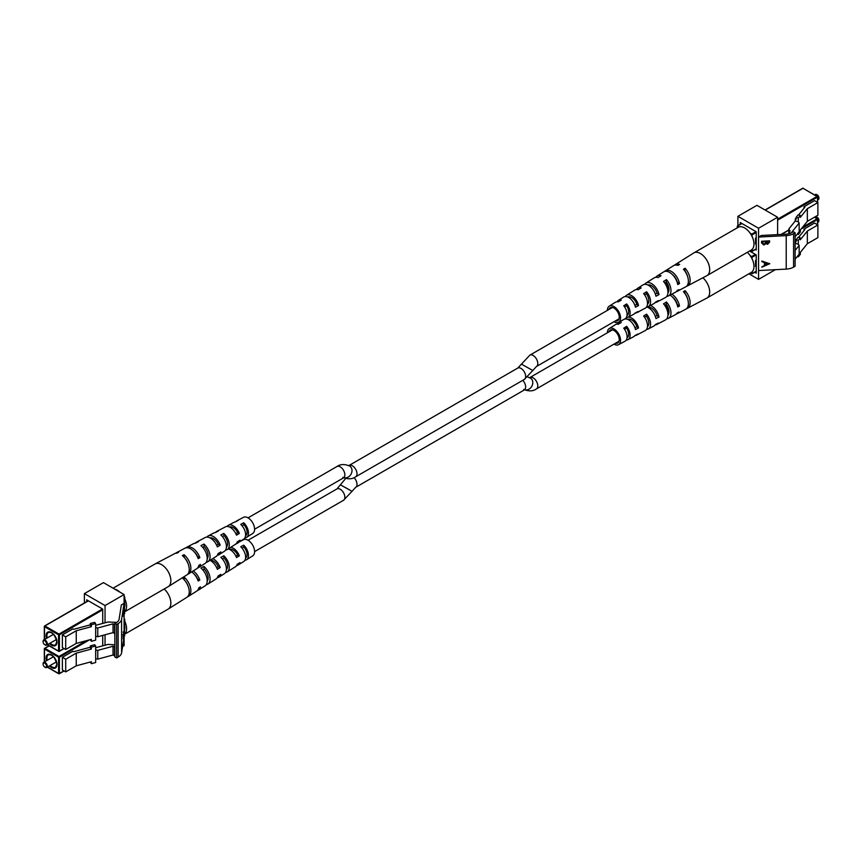 <?xml version="1.0" encoding="UTF-8"?>
<svg xmlns="http://www.w3.org/2000/svg" width="862" height="862" viewBox="0 0 862 862"><rect width="100%" height="100%" fill="white"/><g stroke="black" fill="none" stroke-linecap="round" stroke-linejoin="round"><path stroke-width="1.29" d="M123.826 634.27L123.104 638.893L123.729 634.27M123.622 631.717L123.74 632.492M114.851 623.442L116.629 624.465L118.148 623.582A11.928 6.885 -0 0 0 121.596 619.336L124.096 603.368L121.348 604.962L119.107 619.196A9.417 5.441 180 0 1 116.392 622.558L114.851 623.442L114.851 656.941L116.629 657.965L118.148 657.081A11.928 6.885 -0 0 0 121.596 652.836L124.096 636.867L124.096 645.681L122.576 646.554M84.379 602.969L84.379 593.627L103.44 582.626L124.096 594.554L124.096 636.867M123.083 616.125L123.805 608.486L123.805 614.628L123.083 616.125M84.379 593.627L105.045 605.555L105.045 622.817M124.096 594.554L105.045 605.555M105.045 634.777L105.045 645.218M86.696 601.633L86.696 599.833L102.718 609.089L102.718 623.442M102.718 635.402L102.718 645.832M116.629 624.465L116.629 657.965M123.18 637.029L123.277 634.96L123.104 637.029M123.212 634.96L123.406 635.951M123.481 635.488L123.622 632.299L123.406 635.477M123.546 632.299L123.751 633.322M123.438 612.311L123.223 615.199L123.805 614.628M123.492 614.628L123.492 612.311M124.774 621.254A13.124 7.575 60 0 1 126.52 627.385A13.124 7.575 60 0 1 124.774 633.979M164.2 588.983A13.124 7.575 60 0 1 170.795 601.827A13.124 7.575 60 0 1 168.284 609.014A13.124 7.575 60 0 1 168.144 609.111L124.774 634.141M205.867 571.107A8.383 4.838 -120 0 0 206.794 572.713M210.112 560.289A8.308 4.795 60 0 1 212.774 560.677A8.308 4.795 60 0 1 218.269 566.7L216.664 567.659M229.604 549.46A7.823 4.515 60 0 1 232.621 549.654A7.823 4.515 60 0 1 237.686 555.085L235.897 556.162M195.2 575.191A11.335 6.54 -120 0 0 195.426 575.741M235.294 544.342L238.257 542.769A9.579 5.528 -120 0 0 237.018 543.135A9.579 5.528 -120 0 0 235.994 543.976M244.808 560.419L245.131 560.214A9.579 5.528 -120 0 0 246.597 559.729L252.771 555.839A9.299 5.366 -120 0 0 253.913 547.855A9.299 5.366 -120 0 0 247.265 539.86A9.299 5.366 -120 0 0 243.472 539.731L239.216 541.972M230.736 547.316A9.956 5.743 60 0 1 232.449 547.823A9.956 5.743 60 0 1 239.367 555.828L236.511 557.574A10.085 5.819 -120 0 0 229.486 549.406A10.085 5.819 -120 0 0 228.118 548.965M212.785 558.608A10.829 6.249 60 0 1 220.209 567.562L217.353 569.308A10.958 6.325 -120 0 0 210.069 560.322M193.228 570.924A11.756 6.788 60 0 1 199.822 580.04L198.195 581.042A11.831 6.831 -120 0 0 191.655 571.915M187.604 596.719A12.208 7.047 -120 0 0 188.476 596.31L196.719 591.116A11.831 6.831 -120 0 0 198.842 587.798L200.469 586.796A11.756 6.788 60 0 1 198.368 590.082A11.756 6.788 60 0 1 197.484 590.492M206.212 584.684A11.335 6.54 -120 0 0 207.85 584.113L216.093 578.919A10.958 6.325 -120 0 0 218 576.064L220.855 574.318A10.829 6.249 60 0 1 218.98 577.109A10.829 6.249 60 0 1 217.332 577.659M225.564 572.465A10.452 6.034 -120 0 0 227.223 571.915L235.466 566.733A10.085 5.819 -120 0 0 237.158 564.33L240.002 562.584A9.956 5.743 60 0 1 238.354 564.912A9.956 5.743 60 0 1 236.684 565.44M188.476 596.31A12.208 7.047 -120 0 0 190.491 587.636A12.208 7.047 -120 0 0 184.026 577.087L182.335 577.993A12.284 7.09 60 0 1 188.853 588.606A12.284 7.09 60 0 1 186.828 597.344L168.284 609.014M207.85 584.113A11.335 6.54 -120 0 0 209.746 576.193A11.335 6.54 -120 0 0 203.917 566.442L200.954 568.026A11.465 6.616 60 0 1 206.88 577.896A11.465 6.616 60 0 1 204.962 585.934L198.368 590.082M227.223 571.915A10.452 6.034 -120 0 0 223.808 555.807L220.844 557.391A10.592 6.109 60 0 1 224.335 573.736L218.98 577.109M246.597 559.729A9.579 5.528 -120 0 0 243.709 545.183L240.746 546.756A9.708 5.603 60 0 1 243.709 561.539L238.354 564.912M193.81 573.801A8.825 5.097 60 0 1 197.592 579.059L197.43 579.145M124.774 626.275A10.678 6.163 60 0 1 124.774 628.948M188.121 586.235A9.073 5.237 -120 0 0 184.824 580.514M207.214 581.063A8.588 4.956 -120 0 0 204.154 569.006L202.732 569.793M226.394 569.61A8.103 4.676 -120 0 0 224.023 558.037L222.374 558.942M245.573 558.037A7.607 4.396 -120 0 0 243.881 547.079L242.017 548.113M184.285 579.889L184.026 577.087M204.154 569.006L203.917 566.442M224.023 558.037L223.808 555.807M243.881 547.079L243.709 545.183M199.822 580.04L197.592 579.059M220.209 567.562L218.269 566.7M239.367 555.828L237.686 555.085M43.1 664.203A2.381 1.379 -120 0 0 44.792 667.123A2.381 1.379 -120 0 0 46.473 666.154A2.381 1.379 -120 0 0 44.792 663.234A2.381 1.379 -120 0 0 43.1 664.203L43.1 663.718A2.985 1.724 60 0 1 43.714 662.35A2.985 1.724 60 0 1 46.02 663.147A2.985 1.724 60 0 1 47.313 666.154A2.985 1.724 60 0 1 46.699 667.511A2.985 1.724 60 0 1 45.212 667.371A2.985 1.724 60 0 1 44.986 667.22M95.66 645.972L91.34 647.136L90.327 645.897L94.658 644.733L95.66 645.972L95.66 662.533L91.34 663.697L91.34 661.747L76.244 665.809L65.706 671.897L65.706 659.236L76.244 653.148L76.244 665.809M124.096 618.604L124.774 619.487L124.354 635.984M90.327 647.222L73.723 651.694L72.914 651.23L62.366 657.318L62.366 669.968L65.706 671.897M91.34 647.136L91.34 649.086L76.244 653.148M114.851 644.819L108.019 644.41L95.66 647.739M62.366 657.318L65.706 659.236M90.327 645.897L90.327 647.836L91.34 649.086M90.327 662.016L91.34 663.697M95.66 658.633L95.714 649.926L97.772 650.368L113.041 646.252L113.041 655.012L114.571 655.896L114.851 655.379M97.772 650.368L97.772 659.128L113.041 655.012M113.041 646.252L114.571 647.136L114.571 655.896M97.772 659.128L95.714 658.697M113.084 588.196L155.02 563.985A13.124 7.575 60 0 1 155.171 563.91A13.124 7.575 60 0 1 160.515 564.093A13.124 7.575 60 0 1 170.795 579.426A13.124 7.575 60 0 1 168.284 586.623A13.124 7.575 60 0 1 168.144 586.71L124.774 611.751M114.689 589.123A13.124 7.575 60 0 1 119.937 592.151M124.774 598.853A13.124 7.575 60 0 1 126.52 604.995A13.124 7.575 60 0 1 124.774 611.578M205.867 548.706A8.383 4.838 -120 0 0 206.794 550.322M210.037 537.91A8.308 4.795 60 0 1 212.774 538.276A8.308 4.795 60 0 1 218.269 544.299L216.664 545.258M229.604 527.07A7.823 4.515 60 0 1 232.621 527.253A7.823 4.515 60 0 1 237.686 532.684L235.897 533.761M206.848 537.112A10.829 6.249 60 0 1 208.151 535.959L213.754 533.007A10.592 6.109 60 0 1 215.403 532.576L218.366 530.992A10.452 6.034 -120 0 0 216.771 531.412A10.452 6.034 -120 0 0 215.511 532.522M155.171 563.91L174.555 553.684A12.284 7.09 60 0 1 176.882 553.188L178.574 552.283A12.208 7.047 -120 0 0 176.279 552.768A12.208 7.047 -120 0 0 175.471 553.329M185.815 547.876A11.756 6.788 60 0 1 186.612 547.316L193.508 543.685A11.465 6.616 60 0 1 195.512 543.222L198.475 541.638A11.335 6.54 -120 0 0 196.525 542.09A11.335 6.54 -120 0 0 195.211 543.222M195.2 552.79A11.335 6.54 -120 0 0 195.426 553.339M227.115 526.466A9.956 5.743 60 0 1 228.398 525.281L234.001 522.329A9.708 5.603 60 0 1 235.294 521.952L238.257 520.368A9.579 5.528 -120 0 0 237.018 520.734A9.579 5.528 -120 0 0 235.994 521.575M244.808 538.028L245.131 537.823A9.579 5.528 -120 0 0 246.597 537.328L252.771 533.438A9.299 5.366 -120 0 0 253.913 525.464A9.299 5.366 -120 0 0 247.265 517.459A9.299 5.366 -120 0 0 243.472 517.329L237.018 520.734M186.612 547.316A11.756 6.788 60 0 1 191.407 547.489A11.756 6.788 60 0 1 199.822 557.649L198.195 558.651A11.831 6.831 -120 0 0 189.715 548.394A11.831 6.831 -120 0 0 184.888 548.232L176.279 552.768M208.151 535.959A10.829 6.249 60 0 1 212.558 536.11A10.829 6.249 60 0 1 220.209 545.172L217.353 546.917A10.958 6.325 -120 0 0 209.606 537.705A10.958 6.325 -120 0 0 205.134 537.554L196.525 542.09M228.398 525.281A9.956 5.743 60 0 1 232.449 525.421A9.956 5.743 60 0 1 239.367 533.427L236.511 535.183A10.085 5.819 -120 0 0 229.486 527.016A10.085 5.819 -120 0 0 225.381 526.876L216.771 531.412M187.604 574.329A12.208 7.047 -120 0 0 188.476 573.909L196.719 568.726A11.831 6.831 -120 0 0 198.842 565.397L200.469 564.405A11.756 6.788 60 0 1 198.368 567.681A11.756 6.788 60 0 1 197.484 568.101M206.212 562.283A11.335 6.54 -120 0 0 207.85 561.712L216.093 556.529A10.958 6.325 -120 0 0 218 553.673L220.855 551.917A10.829 6.249 60 0 1 218.98 554.708A10.829 6.249 60 0 1 217.332 555.268M225.564 550.064A10.452 6.034 -120 0 0 227.223 549.525L235.466 544.331A10.085 5.819 -120 0 0 237.158 541.939L240.002 540.183A9.956 5.743 60 0 1 238.354 542.521A9.956 5.743 60 0 1 236.684 543.038M188.476 573.909A12.208 7.047 -120 0 0 190.491 565.235A12.208 7.047 -120 0 0 184.026 554.697L182.335 555.602A12.284 7.09 60 0 1 188.853 566.205A12.284 7.09 60 0 1 186.828 574.943L168.284 586.623M207.85 561.712A11.335 6.54 -120 0 0 209.746 553.792A11.335 6.54 -120 0 0 203.917 544.051L200.954 545.635A11.465 6.616 60 0 1 206.88 555.494A11.465 6.616 60 0 1 204.962 563.532L198.368 567.681M227.223 549.525A10.452 6.034 -120 0 0 223.808 533.406L220.844 534.99A10.592 6.109 60 0 1 224.335 551.335L218.98 554.708M246.597 537.328A9.579 5.528 -120 0 0 243.709 522.781L240.746 524.365A9.708 5.603 60 0 1 243.709 539.149L238.354 542.521M193.81 551.4A8.825 5.097 60 0 1 197.592 556.658L197.43 556.755M124.774 603.885A10.678 6.163 60 0 1 124.774 606.557M188.121 563.834A9.073 5.237 -120 0 0 184.824 558.113M207.214 558.673A8.588 4.956 -120 0 0 204.154 546.605L202.732 547.392M226.394 547.208A8.103 4.676 -120 0 0 224.023 535.636L222.374 536.552M245.573 535.647A7.607 4.396 -120 0 0 243.881 524.678L242.017 525.712M184.285 557.488L184.026 554.697M204.154 546.605L203.917 544.051M224.023 535.636L223.808 533.406M243.881 524.678L243.709 522.781M199.822 557.649L197.592 556.658M220.209 545.172L218.269 544.299M239.367 533.427L237.686 532.684M43.1 641.802A2.381 1.379 -120 0 0 44.792 644.722A2.381 1.379 -120 0 0 46.473 643.752A2.381 1.379 -120 0 0 44.792 640.832A2.381 1.379 -120 0 0 43.1 641.802L43.1 641.317A2.985 1.724 60 0 1 43.714 639.96A2.985 1.724 60 0 1 46.02 640.757A2.985 1.724 60 0 1 47.313 643.752A2.985 1.724 60 0 1 46.699 645.121A2.985 1.724 60 0 1 45.212 644.97A2.985 1.724 60 0 1 44.986 644.83M95.66 623.582L91.34 624.745L90.327 623.495L94.658 622.332L95.66 623.582L95.66 640.132L91.34 641.296L91.34 639.345L76.244 643.418L65.706 649.495L65.706 636.846L76.244 630.758L76.244 643.418M124.096 596.213L124.774 597.086L124.354 613.593M90.327 624.831L73.723 629.303L72.914 628.829L62.366 634.917L62.366 647.577L65.706 649.495M91.34 624.745L91.34 626.696L76.244 630.758M115.476 623.086L115.885 622.342L108.019 622.008L95.66 625.338M62.366 634.917L65.706 636.846M90.327 623.495L90.327 625.446L91.34 626.696M90.327 639.626L91.34 641.296M95.693 636.275L95.714 627.536L97.772 627.967L113.041 623.851L113.041 632.622L114.571 633.495L114.851 632.977M97.772 627.967L97.772 636.727L113.041 632.622M113.041 623.851L114.571 624.734L114.571 633.495M97.772 636.727L95.714 636.296M665.173 282.585A6.562 3.782 60 0 1 667.511 288.985M667.511 311.387A6.562 3.782 -120 0 0 665.173 304.976M761.599 241.252L769.604 240.832L769.604 242.114L767.622 244.302L765.919 243.634L763.872 245.002L761.599 243.03L761.599 241.252M795.109 232.751L795.109 266.25L793.579 267.123A11.928 6.885 180 0 1 786.219 269.116L758.56 270.56L758.56 237.061L761.318 235.477L785.982 234.184A9.417 5.441 0 0 0 791.801 232.611L793.331 231.727L795.109 232.751L793.579 233.634A11.928 6.885 180 0 1 786.219 235.617L758.56 237.061L758.56 228.247L737.904 216.319L756.955 205.318L777.621 217.246L758.56 228.247M769.777 263.697L761.868 267.188L764.4 265.464L764.4 262.522L761.868 261.671L761.868 261.035L769.777 263.783M737.904 216.319L737.904 225.661M748.916 273.804L758.56 279.374L775.347 269.687M758.56 279.374L758.56 270.56M777.621 234.626L777.621 217.246M754.692 272.273L756.243 273.168L756.243 254.904L749.541 251.036M755.317 249.506L756.243 250.034L756.243 231.781L740.221 222.525L740.221 224.325M769.55 240.843L767.622 244.302M767.568 243.957L765.919 243.634M765.865 243.289L763.872 245.002M763.818 244.657L761.545 242.685M762.364 242.297L763.872 244.409L765.305 243.267L765.391 241.64L762.364 241.457L762.439 243.106M766.167 241.651L767.6 243.709L768.785 241.468L766.167 241.252L766.232 242.459M766.167 241.252L766.199 242.297M768.785 241.468L766.221 241.597M762.364 241.457L762.407 242.955M765.391 241.64L762.417 241.802M769.41 263.567L761.868 266.821M761.868 261.348L764.4 262.522M768.236 263.815L765.165 262.457L765.219 265.108L768.236 263.815L765.219 262.791L765.219 265.108M686.529 286.27A12.284 7.09 -120 0 0 687.445 285.925L706.829 275.7A13.124 7.575 -120 0 0 706.98 275.614L751.244 250.055A13.124 7.575 -120 0 0 753.905 245.25A13.124 7.575 -120 0 0 748.733 231.382A13.124 7.575 -120 0 0 738.131 227.331L693.856 252.889A13.124 7.575 -120 0 0 693.716 252.986L675.172 264.656A12.284 7.09 -120 0 0 674.396 265.28M706.98 275.614A13.124 7.575 -120 0 0 709.631 270.808A13.124 7.575 -120 0 0 701.485 254.236A13.124 7.575 -120 0 0 693.856 252.889M674.159 276.583A9.073 5.237 60 0 1 673.955 275.991A12.284 7.09 -120 0 0 674.278 276.734M627.827 297.056A7.887 4.558 60 0 1 632.331 297.907A7.887 4.558 60 0 1 636.813 304.351L638.526 305.568A10.085 5.819 60 0 0 632.514 296.237A10.085 5.819 60 0 0 626.534 295.267L634.777 290.085A10.452 6.034 60 0 1 638.192 289.707L641.156 287.897A10.592 6.109 -120 0 0 637.664 288.264A10.592 6.109 -120 0 0 636.436 289.535M647.858 284.999A8.383 4.838 60 0 1 652.189 286.098A8.383 4.838 60 0 1 657.027 293.188L659.01 294.599A10.958 6.325 60 0 0 652.394 284.126A10.958 6.325 60 0 0 645.907 283.081L654.15 277.887A11.335 6.54 60 0 1 658.083 277.553L661.046 275.743A11.465 6.616 -120 0 0 657.038 276.066A11.465 6.616 -120 0 0 655.788 277.316M668.244 285.591A8.868 5.118 60 0 1 666.089 282.036M667.436 287.509A8.825 5.097 -120 0 0 668.912 288.77A8.825 5.097 -120 0 0 668.987 288.824M615.49 320.858A7.456 4.299 -120 0 0 617.655 320.642A7.456 4.299 -120 0 0 618.97 315.072A7.456 4.299 -120 0 0 614.584 308.467A7.456 4.299 -120 0 0 610.21 307.734A7.456 4.299 -120 0 0 608.928 309.501M664.516 271.508A11.831 6.831 60 0 1 665.281 270.883L673.524 265.69A12.208 7.047 60 0 1 677.974 265.41L679.665 264.375A12.284 7.09 -120 0 0 675.172 264.656M607.398 310.385A9.299 5.366 60 0 1 609.229 306.161L615.403 302.271A9.579 5.528 60 0 1 618.291 301.883L621.254 300.062A9.708 5.603 -120 0 0 618.291 300.461A9.708 5.603 -120 0 0 617.084 301.765M609.229 306.161A9.299 5.366 60 0 1 614.735 307.055A9.299 5.366 60 0 1 620.209 315.341A9.299 5.366 60 0 1 618.528 322.269A9.299 5.366 60 0 1 613.959 321.741M638.526 305.568L635.477 307.206A9.956 5.743 -120 0 0 629.551 298.036A9.956 5.743 -120 0 0 623.646 297.088L618.291 300.461M626.534 295.267A10.085 5.819 60 0 0 625.489 296.291L624.993 296.593M659.01 294.599L655.96 296.237A10.829 6.249 -120 0 0 649.442 285.925A10.829 6.249 -120 0 0 643.02 284.891L637.664 288.264M644.668 284.341A10.958 6.325 60 0 1 645.907 283.081M665.281 270.883A11.831 6.831 60 0 1 672.285 272.015A11.831 6.831 60 0 1 679.482 283.62L677.737 284.557A11.756 6.788 -120 0 0 670.593 273.038A11.756 6.788 -120 0 0 663.632 271.918L657.038 276.066M668.19 288.199A11.831 6.831 60 0 1 667.414 287.337M626.265 317.669A9.708 5.603 -120 0 0 627.999 317.281L633.602 314.318A9.956 5.743 -120 0 0 634.831 313.218L637.891 311.581A10.085 5.819 60 0 1 636.619 312.734A10.085 5.819 60 0 1 634.982 313.143M646.532 307.023A10.592 6.109 -120 0 0 648.246 306.592L653.849 303.639A10.829 6.249 -120 0 0 655.314 302.25L658.363 300.612A10.958 6.325 60 0 1 656.866 302.056A10.958 6.325 60 0 1 655.152 302.497M666.789 296.377A11.465 6.616 -120 0 0 668.492 295.914L675.388 292.283A11.756 6.788 -120 0 0 677.101 290.569L678.836 289.632A11.831 6.831 60 0 1 677.112 291.378A11.831 6.831 60 0 1 676.185 291.722M687.445 285.925A12.284 7.09 -120 0 0 685.118 268.244L683.426 269.278A12.208 7.047 60 0 1 685.721 286.83L677.112 291.378M668.492 295.914A11.465 6.616 -120 0 0 666.488 279.622L663.524 281.432A11.335 6.54 60 0 1 665.475 297.509L656.866 302.056M648.246 306.592A10.592 6.109 -120 0 0 646.597 291.776L643.634 293.586A10.452 6.034 60 0 1 645.229 308.187L636.619 312.734M627.999 317.281A9.708 5.603 -120 0 0 626.706 303.941L623.743 305.751A9.579 5.528 60 0 1 624.982 318.865L618.528 322.269M672.274 274.45A8.868 5.118 60 0 1 677.23 282.014L679.482 283.62M655.368 294.104L657.027 293.188M634.938 305.385L636.813 304.351M687.596 276.551A9.116 5.269 -120 0 0 684.837 270.84L684.73 270.905M667.931 292.843A8.663 5 -120 0 0 666.24 281.939L664.667 282.887M647.47 304.232A8.167 4.719 -120 0 0 646.381 293.802L644.604 294.869M627.008 315.503A7.683 4.439 -120 0 0 627.051 315.481A7.683 4.439 -120 0 0 626.523 305.676L624.541 306.85M684.837 270.84L685.118 268.244M666.24 281.939L666.488 279.622M646.381 293.802L646.597 291.776M626.523 305.676L626.706 303.941M817.014 194.78A2.381 1.379 60 0 1 817.208 194.877A2.381 1.379 60 0 1 818.9 197.797L818.9 198.282A2.985 1.724 -120 0 0 816.788 194.629A2.985 1.724 -120 0 0 815.301 194.489L814.698 194.834M817.682 199.995L818.286 199.65A2.985 1.724 -120 0 0 818.9 198.282M797.221 234.184L798.298 234.475L798.298 232.848M750.349 250.573L752.03 251.402L752.149 249.366M756.243 237.718L755.521 238.138L755.521 243.978L756.243 243.569M804.02 208.205L804.02 206.729L814.558 200.641L817.887 202.57L807.349 208.658L800.313 217.375L800.313 215.425L798.298 217.924L798.298 221.814L799.149 223.032L792.027 231.846L792.577 232.169M752.149 236.641L751.729 234.141L750.199 233.257M739.176 226.9L737.355 225.984L737.226 227.859M817.887 202.57L817.887 215.231L807.349 221.319L807.349 208.658M798.298 234.475L800.313 231.975L800.313 230.035L807.349 221.319M788.838 233.774L788.838 228.947L795.26 220.995L795.26 219.045L796.132 217.967M795.26 220.995L798.298 221.814M800.313 215.425L798.147 214.843L796.132 217.343L798.298 217.924M796.132 217.343L796.132 219.282L795.26 219.045M798.568 214.95L804.828 207.203L804.02 206.729M799.149 223.032L799.149 231.792L795.109 236.802M790.26 233.333L789.409 233.483L789.98 230.833L788.838 228.947M755.521 241.058L756.243 240.638M686.529 308.671A12.284 7.09 -120 0 0 687.445 308.316L706.829 298.09A13.124 7.575 -120 0 0 706.98 298.015L751.244 272.457A13.124 7.575 -120 0 0 753.905 267.651A13.124 7.575 -120 0 0 747.311 252.329M706.98 298.015A13.124 7.575 -120 0 0 709.631 293.209A13.124 7.575 -120 0 0 702.907 277.769M674.159 298.974A9.073 5.237 60 0 1 673.955 298.392A12.284 7.09 -120 0 0 674.278 299.136M627.827 319.457A7.887 4.558 60 0 1 632.331 320.308A7.887 4.558 60 0 1 636.813 326.741L638.526 327.969A10.085 5.819 60 0 0 632.514 318.628A10.085 5.819 60 0 0 628.269 317.13M647.858 307.389A8.383 4.838 60 0 1 652.189 308.488A8.383 4.838 60 0 1 657.027 315.578L659.01 317A10.958 6.325 60 0 0 652.394 306.516A10.958 6.325 60 0 0 650.465 305.428M668.244 307.982A8.868 5.118 60 0 1 666.089 304.426M667.436 309.9A8.825 5.097 -120 0 0 668.912 311.171A8.825 5.097 -120 0 0 668.987 311.225M615.49 343.259A7.456 4.299 -120 0 0 617.655 343.044A7.456 4.299 -120 0 0 618.97 337.473A7.456 4.299 -120 0 0 614.584 330.868A7.456 4.299 -120 0 0 610.21 330.124A7.456 4.299 -120 0 0 608.928 331.902M641.156 310.298L638.192 312.109A10.452 6.034 60 0 0 637.923 312.044M607.398 332.786A9.299 5.366 60 0 1 609.229 328.562L615.403 324.672A9.579 5.528 60 0 1 618.291 324.274L621.254 322.463A9.708 5.603 -120 0 0 618.291 322.851A9.708 5.603 -120 0 0 617.084 324.166M609.229 328.562A9.299 5.366 60 0 1 614.735 329.446A9.299 5.366 60 0 1 620.209 337.742A9.299 5.366 60 0 1 618.528 344.671A9.299 5.366 60 0 1 613.959 344.143M638.526 327.969L635.477 329.596A9.956 5.743 -120 0 0 629.551 320.438A9.956 5.743 -120 0 0 624.584 319.08M626.534 317.669L626.534 317.669A10.085 5.819 60 0 0 625.489 318.681L624.993 318.994M659.01 317L655.96 318.628A10.829 6.249 -120 0 0 649.442 308.327A10.829 6.249 -120 0 0 646.888 307.001M671.886 294.136A11.831 6.831 60 0 1 672.285 294.405A11.831 6.831 60 0 1 679.482 306.021L677.737 306.958A11.756 6.788 -120 0 0 670.593 295.44A11.756 6.788 -120 0 0 670.076 295.084M668.19 310.6A11.831 6.831 60 0 1 667.414 309.738M626.265 340.07A9.708 5.603 -120 0 0 627.999 339.671L633.602 336.719A9.956 5.743 -120 0 0 634.831 335.609L637.891 333.982A10.085 5.819 60 0 1 636.619 335.124A10.085 5.819 60 0 1 634.982 335.533M646.532 329.424A10.592 6.109 -120 0 0 648.246 328.993L653.849 326.041A10.829 6.249 -120 0 0 655.314 324.64L658.363 323.013A10.958 6.325 60 0 1 656.866 324.446A10.958 6.325 60 0 1 655.152 324.888M666.789 318.778A11.465 6.616 -120 0 0 668.492 318.315L675.388 314.684A11.756 6.788 -120 0 0 677.101 312.971L678.836 312.033A11.831 6.831 60 0 1 677.112 313.768A11.831 6.831 60 0 1 676.185 314.124M687.445 308.316A12.284 7.09 -120 0 0 685.118 290.645L683.426 291.679A12.208 7.047 60 0 1 685.721 309.232L677.112 313.768M668.492 318.315A11.465 6.616 -120 0 0 666.488 302.012L663.524 303.823A11.335 6.54 60 0 1 665.475 319.91L656.866 324.446M648.246 328.993A10.592 6.109 -120 0 0 646.597 314.167L643.634 315.988A10.452 6.034 60 0 1 645.229 330.588L636.619 335.124M627.999 339.671A9.708 5.603 -120 0 0 626.706 326.332L623.743 328.153A9.579 5.528 60 0 1 624.982 341.266L618.528 344.671M672.274 296.84A8.868 5.118 60 0 1 677.23 304.415L679.482 306.021M655.368 316.494L657.027 315.578M634.938 327.775L636.813 326.741M687.596 298.952A9.116 5.269 -120 0 0 684.837 293.242L684.73 293.306M667.931 315.244A8.663 5 -120 0 0 666.24 304.34L664.667 305.277M647.47 326.623A8.167 4.719 -120 0 0 646.381 316.203L644.604 317.259M627.008 337.904A7.683 4.439 -120 0 0 627.051 337.882A7.683 4.439 -120 0 0 626.523 328.066L624.541 329.252M684.837 293.242L685.118 290.645M666.24 304.34L666.488 302.012M646.381 316.203L646.597 314.167M626.523 328.066L626.706 326.332M817.014 217.17A2.381 1.379 60 0 1 817.208 217.278A2.381 1.379 60 0 1 818.9 220.198L818.9 220.683A2.985 1.724 -120 0 0 816.788 217.03A2.985 1.724 -120 0 0 815.301 216.879L814.698 217.224M817.682 222.396L818.286 222.04A2.985 1.724 -120 0 0 818.9 220.683M797.221 256.585L798.298 256.865L798.298 255.249M750.349 272.974L752.03 273.804L752.149 271.767M756.243 260.119L755.521 260.529L755.521 266.369L756.243 265.959M804.02 230.607L804.02 229.13L814.558 223.042L817.887 224.971L807.349 231.048L800.313 239.765L800.313 237.815L798.298 240.315L798.298 244.215L799.149 245.433L795.109 250.433M752.149 259.042L751.729 256.542L750.199 255.658M817.887 224.971L817.887 237.621L807.349 243.709L807.349 231.048M798.298 256.865L800.313 254.376L800.313 252.426L807.349 243.709M795.109 243.58L796.132 240.369M795.26 243.396L798.298 244.215M800.313 237.815L798.147 237.233L796.132 239.733L798.298 240.315M796.132 239.733L796.132 241.683L795.26 241.446M798.568 237.352L804.828 229.594L804.02 229.13M799.149 245.433L799.149 254.193L795.109 259.193M755.521 263.449L756.243 263.039M121.596 619.336L121.596 652.836M118.148 623.582L118.148 657.081M46.462 660.766A7.747 4.472 60 0 1 46.052 658.115A7.747 4.472 60 0 1 51.537 654.948A7.747 4.472 60 0 1 57.011 664.451A7.747 4.472 60 0 1 49.446 665.927M51.752 655.077A7.155 4.127 -120 0 0 48.38 654.84A7.155 4.127 -120 0 0 46.893 658.115A7.155 4.127 -120 0 0 47.216 660.335M50.19 665.496A7.155 4.127 -120 0 0 55.534 667.231A7.155 4.127 -120 0 0 57 664.44M49.209 645.875L44.91 648.353L58.993 656.488L86.351 640.692M124.774 619.487L124.096 619.875M89.508 639.841L59.413 657.221L59.413 673.481L63.928 670.873M124.096 636.134L124.774 635.747M47.475 667.069L58.573 673.481L58.573 657.221L44.49 649.086L44.49 661.908M44.91 648.353L44.49 649.086L44.91 648.353M58.993 656.488L58.573 657.221L59.413 657.221L58.993 656.488M46.462 638.365A7.747 4.472 60 0 1 46.052 635.725A7.747 4.472 60 0 1 51.537 632.557A7.747 4.472 60 0 1 57.011 642.05A7.747 4.472 60 0 1 49.446 643.537M51.752 632.686A7.155 4.127 -120 0 0 48.38 632.449A7.155 4.127 -120 0 0 46.893 635.725A7.155 4.127 -120 0 0 47.216 637.934M50.19 643.106A7.155 4.127 -120 0 0 55.534 644.841A7.155 4.127 -120 0 0 57 642.039M88.43 600.836L44.91 625.963L58.993 634.087L102.513 608.971M124.774 597.086L124.096 597.474M102.718 609.822L59.413 634.82L59.413 651.079L63.928 648.472M124.096 613.733L124.774 613.345M47.475 644.668L58.573 651.079L58.573 634.82L44.49 626.685L44.49 639.507M44.91 625.963L44.49 626.685L44.91 625.963M58.993 634.087L58.573 634.82L59.413 634.82L58.993 634.087M521.37 364.076L532.802 370.52L524.301 379.452A6.562 3.782 60 0 0 525.303 374.194A6.562 3.782 60 0 0 521.025 368.408A6.562 3.782 60 0 0 517.739 368.085L529.871 355.144A6.562 3.782 60 0 1 533.147 355.467A6.562 3.782 60 0 1 537.435 361.253A6.562 3.782 60 0 1 536.433 366.512L619.024 318.821M524.635 389.786A6.562 5.355 -58.3 0 0 531.973 385.982A6.562 5.355 -58.3 0 0 530.529 378.17A6.562 5.355 -58.3 0 0 530.421 378.106M523.902 389.495C528.956 391.488 533.136 391.294 536.433 388.902A6.562 3.782 -120 0 0 537.435 383.644A6.562 3.782 -120 0 0 533.147 377.868A6.562 3.782 -120 0 0 529.871 377.545L612.473 329.855M348.453 465.739L349.078 465.458A6.562 3.782 60 0 1 352.364 465.792A6.562 3.782 60 0 1 356.652 471.568A6.562 3.782 60 0 1 355.64 476.826L524.301 379.452M349.638 466.03A6.562 5.355 121.7 0 1 349.746 466.094A6.562 5.355 121.7 0 1 351.179 473.906A6.562 5.355 121.7 0 1 343.852 477.71M349.746 466.094L349.476 465.933C344.423 463.939 340.253 464.133 336.956 466.525A6.562 3.782 60 0 1 340.231 466.848A6.562 3.782 60 0 1 344.52 472.624A6.562 3.782 60 0 1 343.518 477.882L344.143 477.602L342.914 477.289M354.045 477.634A6.562 3.782 -120 0 1 355.64 487.342L352.008 491.351L340.587 484.907L349.638 489.928M352.008 491.351L343.518 500.283A6.562 3.782 -120 0 0 344.52 495.025A6.562 3.782 -120 0 0 340.231 489.25A6.562 3.782 -120 0 0 336.956 488.916L248.04 540.258M355.64 487.342L524.301 389.969A6.562 3.782 -120 0 0 522.771 380.336M786.219 269.116L786.219 235.617M793.579 267.123L793.579 233.634M752.149 251.133L756.243 248.773M781.069 234.442L788.838 229.96M817.51 202.355L817.51 197.139L777.621 220.166M756.243 232.514L752.149 234.873M751.729 234.141L756.028 231.662M777.621 219.196L817.09 196.407L803.007 188.282L765.219 210.091M741.945 223.527L737.646 226.016M802.587 188.519L803.298 188.25A0.593 0.593 0 0 0 802.705 188.25L765.047 209.994M803.427 188.519L817.682 196.892A0.593 0.593 0 0 0 817.381 196.385L817.682 202.451M752.149 273.534L756.243 271.174M817.51 224.745L817.51 219.541L801.164 228.969M756.243 254.904L752.149 257.275M751.729 256.542L755.403 254.419M802.641 227.148L817.09 218.808L814.396 217.246M817.09 218.808L817.682 219.293A0.593 0.593 0 0 0 817.381 218.776L817.09 218.808M817.682 224.842L817.682 219.293L814.568 217.149M123.352 634.734L122.749 634.701M123.686 632.072L123.094 632.04M48.38 654.84C52.14 654.139 54.963 657.264 56.838 664.203L55.534 667.231M43.714 662.35L53.509 656.693M46.699 667.511L56.493 661.865M49.037 645.778L44.619 648.321A0.593 0.593 0 0 0 44.318 648.838L44.318 662.005M124.645 636.016L124.096 636.339M64.1 670.97L59.295 673.75A0.593 0.593 0 0 1 58.702 673.75L47.302 667.166M48.38 632.449C52.14 631.749 54.963 634.863 56.838 641.802L55.534 644.841M43.714 639.96L53.509 634.303M46.699 645.121L56.493 639.464M88.258 600.739L44.619 625.931A0.593 0.593 0 0 0 44.318 626.448L44.318 639.604M124.645 613.625L124.096 613.938M64.1 648.58L59.295 651.36A0.593 0.593 0 0 1 58.702 651.36L47.302 644.776M530.529 378.17L527.706 376.953M345.684 478.475L336.956 488.916M627.073 314.177L628.538 313.326M647.47 302.4L648.784 301.635M536.433 388.902L619.024 341.212M627.073 336.568L628.538 335.727M647.47 324.791L648.784 324.037M343.518 477.882L254.602 529.214M246.909 533.664L245.605 534.408M227.536 544.849L226.361 545.517M349.078 465.458L517.739 368.085M343.518 500.283L254.602 551.615M246.909 556.055L245.605 556.809M227.536 567.239L226.361 567.918M232.115 549.45L230.865 550.171M212.72 560.645L211.61 561.291M336.956 466.525L248.04 517.857M232.115 527.059L230.865 527.77M212.72 538.254L211.61 538.89M343.119 477.419C348.173 479.412 352.342 479.207 355.64 476.826M629.195 320.19L630.596 319.382M649.582 308.424L650.832 307.702M529.246 377.825L529.871 377.545M524.301 389.969L524.926 389.689L523.708 389.376M529.871 355.144L612.473 307.454M629.195 297.799L630.596 296.991M649.582 286.033L650.832 285.311M532.802 370.52L536.433 366.512M737.355 225.984L741.773 223.43M752.03 251.402L756.243 248.978M781.446 234.421L788.838 230.154M618.291 322.851L622.784 320.028M752.03 273.804L756.243 271.368"/></g></svg>
